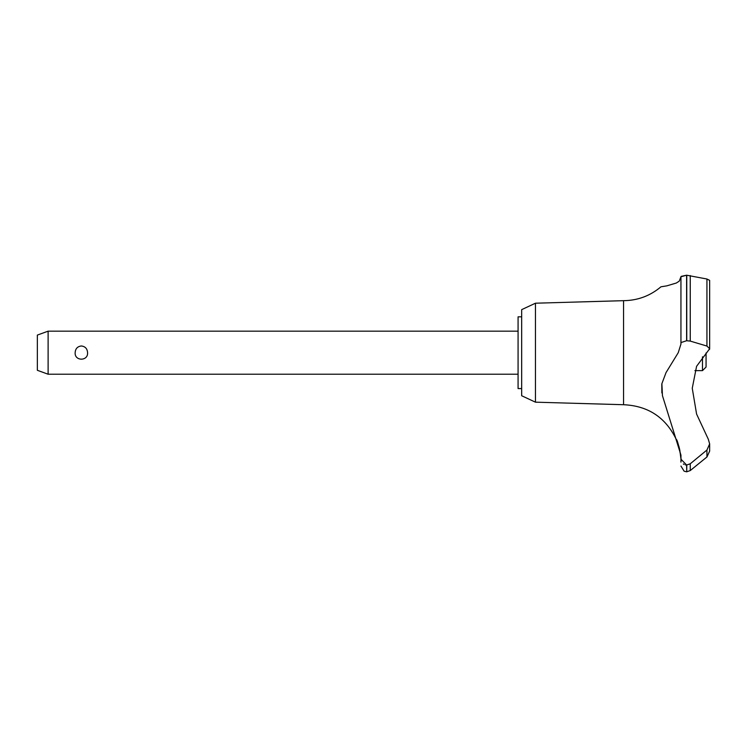 <?xml version="1.0" encoding="UTF-8"?>
<svg xmlns="http://www.w3.org/2000/svg" width="747" height="747" viewBox="0 0 747 747"><rect width="100%" height="100%" fill="white"/><g stroke="black" fill="none" stroke-linecap="round" stroke-linejoin="round"><path stroke-width="1.12" d="M521.667 388.571L518.073 388.571L518.073 316.821L521.667 316.821M535.459 303.207L521.667 309.641L521.667 395.742L535.459 402.175L535.459 303.207L623.549 300.677C637.677 300.518 650.161 295.887 660.974 286.792L666.875 285.84L676.334 283.02L679.256 281.143L680.947 276.773L680.947 342.584L686.614 340.725L690.256 341.099L706.933 346.057L709.65 348.746L696.587 366.301L692.254 388.253L696.587 414.062L708.343 439.292L709.65 443.923L706.933 450.03L690.256 463.784L686.614 465.036L680.947 459.19L680.947 455.091L662.44 395.649L661.889 383.65L666.035 372.594L678.239 352.696L680.947 344.05L680.947 276.773L686.614 275.204L681.124 276.39M535.459 402.175L623.549 404.715L623.549 300.677M706.933 346.057L706.933 279.014L709.65 280.358L706.933 279.014L686.614 275.204L686.614 340.725M680.947 286.792L680.947 323.46M686.754 465.036L686.754 471.796L686.614 465.036M709.65 451.085L706.961 456.968L690.256 470.554L690.256 463.784M680.806 457.902L679.798 450.114M679.677 449.507L679.546 448.938M679.415 448.349L679.266 447.733M679.088 447.089L678.836 446.155M678.509 445.1L677.734 442.84M48.116 331.164L48.116 374.219L37.35 370.297L37.35 335.086L48.116 331.164L518.073 331.164M75.148 352.696C75.41 348.681 77.483 346.449 81.358 345.973C85.242 346.449 87.306 348.681 87.576 352.696C88.221 361.305 74.504 361.305 75.148 352.696M694.915 370.633L702.479 370.633L702.479 356.795M706.064 352.976L706.064 367.038L702.479 370.633M706.933 450.03L706.933 456.996L709.65 451.123L709.65 443.727M623.549 404.715C648.069 405.798 665.652 417.396 676.306 439.507C677.66 438.797 682.179 461.469 680.937 461.039L680.947 459.19M683.365 463.971L684.14 464.438M685.41 464.895L686.521 465.036M661.805 384.135L661.87 392.913M709.529 349.419L709.65 348.812M686.754 340.725L686.754 275.204M690.256 341.099L690.256 275.55M518.073 374.219L48.116 374.219M686.754 471.796L690.256 470.554M686.614 471.796L684.112 471.189L680.947 466.053M680.937 461.039L680.947 462.113M709.65 348.746L709.65 280.358"/></g></svg>
